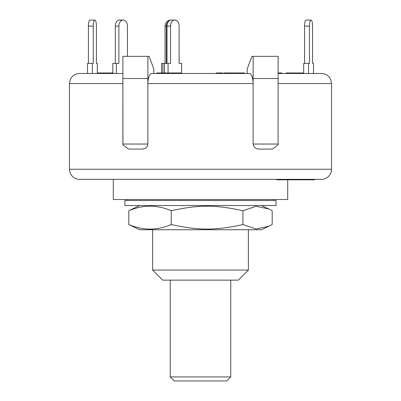 <?xml version="1.0" encoding="UTF-8"?>
<svg xmlns="http://www.w3.org/2000/svg" width="401" height="401" viewBox="0 0 401 401"><rect width="100%" height="100%" fill="white"/><g stroke="black" fill="none" stroke-linecap="round" stroke-linejoin="round"><path stroke-width="0.6" d="M230.745 376.92L170.255 376.92L174.29 380.95L226.71 380.95L230.745 376.92L230.745 280.139M255.828 205.543L124.891 205.543L124.891 200.5L276.109 200.5L276.109 205.543L255.828 205.543M268.81 226.289L261.422 229.733L139.578 229.733L128.821 224.535C142.956 230.6 157.092 230.6 171.232 224.535C198.64 230.6 215.497 230.6 242.911 224.535L256.129 228.991L268.81 226.289L272.179 224.535L272.179 210.741L268.81 208.986L256.129 206.284L242.911 210.741C215.497 204.675 198.64 204.675 171.232 210.741C157.092 204.675 142.956 204.675 128.821 210.741L139.578 205.543M242.911 224.535L242.911 210.741M128.821 224.535L128.821 210.741M171.232 224.535L171.232 210.741M248.384 229.733L248.384 270.058L152.616 270.058L152.616 229.733M94.847 20.05L89.979 20.05A6.05 1.564 90 0 0 88.415 26.1L93.283 26.1A6.05 1.564 -90 0 1 94.847 20.05A6.05 1.564 -90 0 1 96.415 26.1L96.415 63.398L97.328 63.398L97.328 73.478M87.503 73.478L87.503 63.398L93.283 63.398L93.283 26.1M88.415 63.398L88.415 26.1M92.37 73.478L92.37 63.398M123.157 20.05L119.593 20.05A6.05 4.276 90 0 0 115.318 26.1L118.881 26.1A6.05 4.276 -90 0 1 123.157 20.05A6.05 4.276 -90 0 1 127.433 26.1L127.433 56.34M112.821 72.977L112.821 63.398L118.881 63.398L118.881 26.1M115.318 63.398L115.318 26.1M116.385 73.478L116.385 63.398M168.064 72.977L168.064 63.398L170.56 63.398L170.56 26.1A6.05 4.276 -90 0 1 174.836 20.05L170.886 20.05A6.05 5.845 90 0 0 165.042 26.1L166.35 26.1A6.05 5.845 -90 0 1 168.766 21.198M161.638 72.977L161.638 63.398L168.064 63.398M165.042 63.398L165.042 26.1M166.35 63.398L166.35 26.1M162.941 72.977L162.941 63.398M181.442 63.398L179.117 63.398L179.117 26.1A6.05 4.276 -90 0 0 174.836 20.05M308.539 73.478L308.539 63.398L309.457 63.398L309.457 26.1A6.05 1.564 -90 0 1 311.021 20.05A6.05 1.564 -90 0 1 312.585 26.1L312.585 63.398L313.497 63.398L313.497 73.478L321.472 73.478L278.124 73.478M311.021 20.05L306.153 20.05A6.05 1.564 90 0 0 304.585 26.1L309.457 26.1M304.585 63.398L304.585 26.1M308.539 63.398L303.672 63.398L303.672 73.478M158.099 73.478L158.099 72.977L157.282 72.977M170.305 73.478L170.305 72.977L158.099 72.977M162.074 73.478L162.074 72.977M303.672 72.977L287.657 72.977M302.334 73.478L302.334 72.977M293.933 73.478L293.933 72.977M110.947 73.478L110.947 72.977L97.669 72.977L97.669 73.478M109.042 73.478L109.042 72.977M98.065 73.478L98.065 72.977M112.571 73.478L112.571 72.977L110.947 72.977M278.058 144.846L278.124 78.521L278.058 144.846L272.394 149.087L259.442 149.087C255.913 149.117 253.808 147.438 253.131 144.044L253.131 83.558C252.911 77.443 251.673 74.08 249.422 73.478L244.545 73.478L244.545 72.977L223.813 72.977L223.813 73.478M242.78 73.478L242.78 72.977M235.638 73.478L235.638 72.977M224.244 73.478L224.244 72.977M233.532 73.478L233.532 72.977M222.645 73.478L222.645 72.977L216.199 72.977L216.199 73.478L181.608 73.478L181.608 63.398L179.117 63.398M219.738 73.478L219.738 72.977M217.803 73.478L217.803 72.977M281.918 73.478L281.918 72.977L278.124 72.977M287.487 73.478L287.487 72.977L286.144 72.977L286.144 73.478M286.795 73.478L286.795 72.977M113.222 73.478L113.222 72.977L112.571 72.977M113.077 73.478L113.077 72.977M181.282 73.478L181.282 72.977L170.345 72.977M180.926 73.478L180.926 72.977M177.743 73.478L177.743 72.977M173.573 73.478L173.573 72.977M249.422 73.478L151.578 73.478C149.327 74.08 148.089 77.443 147.869 83.558L147.869 56.34L149.102 56.34L153.794 68.942L153.794 73.478L156.405 73.478L156.405 72.977M122.876 73.478L79.528 73.478C76.24 73.553 73.568 74.877 71.513 77.443L70.37 79.338L69.448 83.558L122.871 83.558L122.876 56.34L147.869 56.34M298.925 179.332L298.925 179.833L298.961 179.332M270.815 179.332L246.445 179.332L276.685 179.332L276.685 179.833L298.925 179.833M291.803 179.332L291.803 179.833M299.151 179.833L314.499 179.833L314.499 179.332L321.472 179.332A10.08 10.08 0 0 0 331.552 169.247L331.552 83.558L330.63 79.338L329.487 77.443C327.432 74.877 324.76 73.553 321.472 73.478M299.021 179.332L299.021 179.833M301.938 179.332L301.938 179.833M312.214 179.332L312.214 179.833M313.071 179.332L313.071 179.833M313.121 179.332L313.121 179.833M314.244 179.332L314.244 179.833M311.963 179.332L311.963 179.833M147.869 144.044L122.876 144.044L122.876 78.521L147.869 78.521L147.869 144.044C147.533 147.257 145.428 148.936 141.558 149.087L128.606 149.087L122.942 144.846L122.876 83.558M247.206 73.478L247.206 68.942L251.898 56.34L278.124 56.34L278.124 78.521L253.131 78.521L253.131 56.34M253.131 83.558L253.131 78.521L253.131 83.558L147.869 83.558M331.552 169.247L69.448 169.247L70.215 173.107L71.278 175.047C73.333 177.813 76.085 179.242 79.528 179.332L130.185 179.332M79.528 179.332L321.472 179.332M113.298 179.332L113.298 199.492L287.702 199.492L287.702 179.833M248.384 270.058L238.304 280.139L162.696 280.139L152.616 270.058M164.5 72.977L164.5 63.398M166.996 63.398L166.996 26.1L170.56 26.1M171.272 20.05A6.05 4.276 90 0 0 166.996 26.1M308.645 179.332L308.645 179.833M278.124 144.044L253.131 144.044M122.876 144.044L122.942 144.846M278.124 83.558L331.552 83.558M170.255 280.139L170.255 376.92M274.094 200.5L274.094 199.492M126.906 200.5L126.906 199.492M261.422 205.543L268.81 208.986M302.474 72.977L302.474 73.478M309.011 179.833L309.011 179.332M69.448 83.558L69.448 169.247"/></g></svg>

